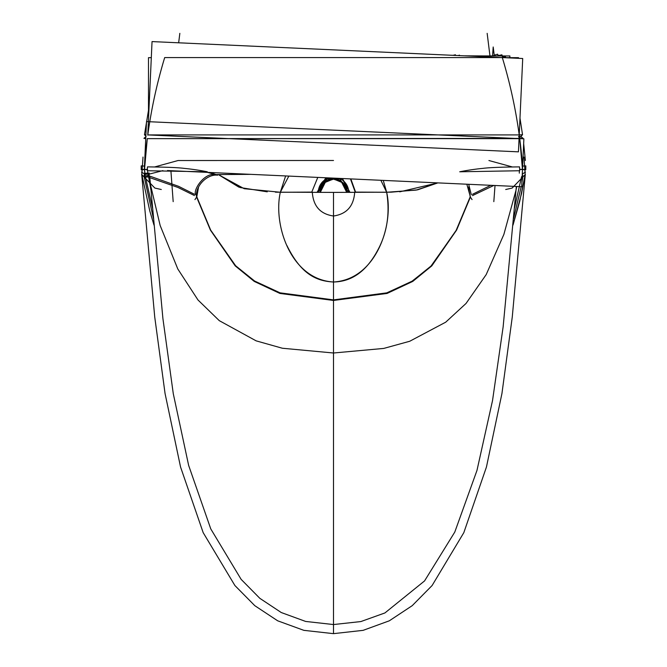 <?xml version="1.0" encoding="UTF-8"?>
<svg xmlns="http://www.w3.org/2000/svg" width="667" height="667" viewBox="0 0 667 667"><rect width="100%" height="100%" fill="white"/><g stroke="black" fill="none" stroke-linecap="round" stroke-linejoin="round"><path stroke-width="1" d="M487.16 33.35L489.97 55.945M492.446 55.945L491.988 55.928M495.981 55.928L496.882 55.928M500.55 55.928L498.182 55.928L500.55 55.928L498.182 55.928L497.657 54.21L494.097 55.194L494.322 55.928L494.097 55.194M464.082 55.836L485.501 55.928M207.562 172.378L215.283 174.579M250.8 174.354L216.492 174.571M145.748 138.436L144.005 138.211L145.623 136.985A1.651 1.651 90 0 1 145.623 136.985L145.623 136.985A1.651 1.651 90 0 1 145.623 136.985L143.972 138.436L145.74 138.536L143.989 138.428M519.718 136.985L521.377 136.985A1.651 1.651 -90 0 1 521.386 136.985L518.834 136.985L521.377 136.985L519.126 136.985L521.377 136.985L519.718 136.985L519.718 138.636L523.011 138.428L521.386 136.985L519.126 136.985L521.377 136.985L519.718 136.985L519.718 138.636L147.282 138.636L144.531 169.318A18.901 18.901 -90.4 0 1 144.489 166.108L141.204 165.866L144.489 166.108A500.4 500.4 95.1 0 1 147.282 138.636L519.718 138.636L519.718 136.985L519.718 138.636L523.011 138.428L519.718 138.636A500.025 500.025 -95.4 0 1 522.511 166.108A18.901 18.901 93.7 0 1 522.469 169.318L519.718 138.636A500.025 500.025 -95.4 0 1 522.511 166.108L522.503 166.108A18.901 18.901 93.7 0 1 522.469 169.318L519.676 169.343L525.746 169.818L522.453 169.501L525.738 169.818L522.453 169.501L525.763 169.635L525.804 165.866L522.503 166.108L525.796 165.866L525.746 169.818M141.254 169.818L144.531 169.318A18.901 18.901 -90.4 0 1 144.489 166.108L141.204 165.866L141.237 169.635L147.324 169.343L141.262 169.818L144.547 169.501L144.889 173.312L144.547 169.501L141.237 169.635L144.531 169.318A18.901 18.901 -90.4 0 1 144.489 166.108L141.196 165.866L144.489 166.108A500.4 500.4 95.1 0 1 147.282 138.636L523.028 138.444M521.594 176.613L514.449 208.179M145.489 177.164L152.551 208.212M144.989 174.27L148.524 174.129L148.458 175.846L145.323 176.071L144.989 174.27L148.524 174.129L148.458 175.846L145.323 176.071L144.989 174.27L148.524 174.129L148.458 175.846L145.323 176.071L144.989 174.27M149.175 174.12L162.906 170.635M149.1 175.871L178.556 186.31L194.531 194.297L178.556 186.31L149.1 175.871L178.556 186.31L194.531 194.297M195.723 194.739C192.713 190.237 204.202 172.761 214.732 174.587C204.202 172.761 192.713 190.237 195.723 194.739C192.713 190.237 204.202 172.761 214.732 174.587M150.959 190.045L148.616 176.947L150.959 190.045L148.616 176.947L160.163 225.513L177.781 268.943L197.999 299.992L219.285 320.66L256.145 340.854L282.358 348.241L333.5 353.001L333.5 299.883L333.5 353.001L333.5 299.883L280.057 292.838L254.611 281.032L235.626 265.749L210.655 230.082L196.798 196.815L210.655 230.082L235.626 265.749L254.611 281.032L280.057 292.838L333.5 299.883L333.5 281.991C315.358 281.124 300.667 273.287 286.885 245.481C300.667 273.287 315.358 281.124 333.5 281.991C349.491 281.716 366.558 273.837 380.115 245.481C387.602 229.315 389.786 211.572 386.668 192.263C389.786 211.572 387.602 229.315 380.115 245.481C366.558 273.837 349.491 281.716 333.5 281.991C349.491 281.716 366.558 273.837 380.115 245.481C387.602 229.315 389.786 211.572 386.668 192.263L355.586 192.104L350.842 178.923M238.903 187.152L218.334 174.571L238.903 187.152L218.334 174.571L240.045 187.527L267.25 191.829M391.304 192.163L417.6 189.837L437.86 182.891L417.6 189.837L391.304 192.163L417.6 189.837L437.86 182.891L416.2 190.095L386.668 192.263L355.586 192.104L386.668 192.263L380.865 180.29M468.693 184.3L471.277 194.739M472.478 194.297L490.82 185.309M516.041 190.095L503.877 234.417L486.193 274.596L466.05 303.443L445.706 322.186L409.721 341.262L383.733 348.424L333.5 353.001L333.5 299.883L386.51 292.98L411.864 281.357L430.832 266.308L455.953 230.849L469.801 197.891M333.5 216.008L333.5 281.999C376.196 279.573 394.014 224.821 386.677 192.271L354.694 192.188C353.743 206.153 346.682 214.09 333.5 216.008L333.5 281.999C290.804 279.573 272.986 224.821 280.323 192.271L312.306 192.188C313.257 206.153 320.318 214.09 333.5 216.008L333.5 231.732M333.5 353.001L333.5 281.991C315.358 281.124 300.667 273.287 286.885 245.481M218.334 174.571L244.214 188.703L280.332 192.263L285.626 175.938L280.332 192.263L285.626 175.938L280.332 192.263L311.756 192.138L317.784 177.414M317.033 192.304L326.396 177.806M341.988 178.514L349.967 192.304M333.5 179.165A13.232 13.232 0 0 0 320.268 192.404L325.563 181.816L333.5 179.165L341.437 181.816L346.732 192.404A13.232 13.232 0 0 0 333.5 179.165A13.232 13.232 0 0 0 320.268 192.404A13.232 13.232 0 0 1 333.5 179.165A13.232 13.232 0 0 1 346.732 192.404A13.232 13.232 0 0 0 333.5 179.165M502.601 55.928L466.091 55.928L502.309 55.928L466.091 55.928L502.309 55.928L502.309 57.579L164.691 57.579L502.309 57.579L502.309 55.928L502.309 57.579A501.526 501.526 88.9 0 1 519.218 134.917L147.782 134.917L152.043 41.587L522.711 58.513L518.442 151.843L147.782 134.917A501.526 501.526 -88.9 0 1 164.691 57.579L502.309 57.579A501.526 501.526 88.9 0 1 519.218 134.917L519.218 136.568L520.885 136.568L519.143 136.568L520.885 136.568L519.143 136.568L519.218 134.917L147.782 134.917A501.526 501.526 -88.9 0 1 164.691 57.579L502.309 57.579A501.526 501.526 88.9 0 1 519.218 134.917L519.218 136.568L520.885 136.568L518.517 136.568M522.528 134.692L520.885 136.568L522.528 134.709L519.218 134.917L522.519 134.692L519.218 134.917L522.519 134.692L519.985 118.134L522.528 134.692L519.251 135.143C515.649 108.838 510.005 82.983 502.309 57.579L505.611 57.104L502.309 57.579L505.469 56.628L505.252 55.928M144.472 134.692L145.915 134.792L144.472 134.692L145.915 134.792L144.481 134.692L146.115 136.568L144.472 134.692L149.058 106.903L144.472 134.692L145.906 134.892M250.892 174.354L217.384 174.571M489.978 55.928L491.22 56.028M179.84 33.35L178.656 42.796M170.902 170.702L173.178 201.642M333.5 345.281L333.5 343.638M333.5 338.703L333.5 335.926M525.321 174.17L512.273 316.967L501.943 393.513L486.443 467.025L463.823 532.65L432.099 585.526L412.214 605.669L389.311 620.81L363.156 630.34L333.5 633.65L333.5 323.061L333.5 624.554L360.88 621.561L384.917 612.948L424.562 580.924L454.786 532.066L476.972 470.435L492.538 400.517L503.135 326.872L516.366 186.477M141.679 174.17L154.727 316.967L165.057 393.513L180.557 467.025L203.177 532.65L234.901 585.526L254.786 605.669L277.689 620.81L303.844 630.34L333.5 633.65L333.5 624.554L305.644 621.444L281.241 612.523L259.847 598.341L241.137 579.365L210.764 528.889L188.644 465.399L173.278 393.672L162.906 318.526L149.758 177.03M494.222 55.194L493.196 46.982L492.546 55.92M495.014 185.501L493.822 201.642M499.283 55.394L497.982 55.286M502.843 55.928L502.059 55.519M144.889 173.312L144.547 169.501L141.262 169.818L147.324 169.343L141.237 169.635L144.531 169.318L141.246 169.635L141.196 165.866L144.489 166.108A500.4 500.4 95.1 0 1 147.282 138.636L523.02 138.411M505.711 189.511L512.139 188.069L525.171 174.604L523.987 157.07M161.289 189.511L154.861 188.069L141.829 174.604L143.013 157.07M147.624 169.635L144.33 169.485L146.515 121.594L523.887 138.828L521.702 186.718L167.484 170.544M144.547 169.501L144.756 173.32M144.814 174.337L148.524 174.129M147.69 173.137L147.649 170.744M147.465 166.883L147.29 170.744L207.287 171.786C198.583 170.043 189.745 168.893 184.409 168.409C178.606 167.592 166.291 167.084 147.465 166.883M147.732 176.922L177.897 187.419L194.506 195.589M196.565 197.023C194.922 186.368 207.037 173.829 217.65 175.179L210.48 172.511M194.956 199.6L196.782 196.89L198.558 187.027M196.565 196.973L210.413 230.115L235.201 265.875L254.235 281.407L279.915 293.438L333.5 300.45L333.5 192.404L276.038 192.179M468.442 187.027L470.218 196.898L472.053 199.591M519.71 170.744L519.535 166.883C500.709 167.084 488.394 167.592 482.591 168.409C477.255 168.893 468.417 170.043 459.713 171.786L519.71 170.744M519.351 170.744L519.31 173.137M466.833 184.217L470.435 197.023M493.83 185.451L472.503 195.589M470.435 196.973L456.587 230.115L431.799 265.875L412.765 281.407L387.085 293.438L333.5 300.45L333.5 192.404L390.962 192.179M437.86 182.891L399.758 191.829M148.616 176.947L150.959 190.095M148.374 175.271L144.08 176.405L153.435 218.493M144.239 177.255L144.389 173.345L149.225 173.045L149.066 176.897L144.239 177.255M141.963 174.979L144.255 176.647M141.521 172.119L144.364 173.82M513.565 218.493L521.185 186.702M521.877 182.85L522.911 176.405L522.178 176.205M522.311 173.32L522.761 177.255L522.136 177.205M525.479 172.119L522.636 173.82M525.037 174.979L522.745 176.647M350.442 178.898L355.244 192.138L386.668 192.271L383.258 180.398M342.454 178.539L350.008 192.404M339.411 178.397L348.699 192.404L339.411 178.397A15.199 15.199 0 0 1 348.699 192.404A15.199 15.199 0 0 0 339.411 178.397A15.199 15.199 0 0 1 348.699 192.404M320.018 185.384L320.018 192.404A13.448 13.448 0 0 1 333.5 178.956L323.995 182.891L320.052 192.404A13.448 13.448 0 0 1 333.5 178.956L333.5 178.131L333.5 178.956L333.5 178.131L333.5 178.956L343.005 182.891L346.948 192.404L346.982 185.384M328.889 177.914L321.085 183.633L318.301 192.404L321.886 182.6L328.889 177.914A15.199 15.199 0 0 0 318.301 192.404A15.199 15.199 0 0 1 328.889 177.914A15.199 15.199 0 0 0 318.301 192.404M333.5 205.853L333.5 207.604M325.846 177.781L316.992 192.404M326.413 178.956L340.587 178.956M455.094 54.877L452.926 55.328M288.844 176.088L280.332 192.263L311.414 192.104M492.429 55.953L494.489 55.386L494.647 55.928M504.319 55.953L509.871 55.953L509.871 57.662M502.151 55.928L501.901 54.811L498.099 55.653M459.371 55.619L459.405 55.128L458.312 55.569M466.942 55.878L465.933 55.811M151.309 57.662L148.491 57.662L148.491 109.905M505.794 57.662L518.517 57.662L518.517 58.321M505.561 56.928L505.819 57.737L505.628 57.104L502.309 57.579L505.611 57.104L504.044 55.928A1.651 1.651 -90.1 0 1 504.369 55.961A1.651 1.651 -90.1 0 0 504.035 55.928L503.577 55.928M147.749 135.143C151.351 108.838 156.995 82.983 164.691 57.579A501.526 501.526 -88.9 0 0 147.782 134.917L519.218 134.917L519.143 136.568M333.5 328.864L333.5 331.065L333.5 328.864M333.5 336.535L333.5 340.52L333.5 336.535M512.273 166.925L488.919 160.522M333.5 160.489L178.081 160.522L333.5 160.489L178.081 160.522L154.727 166.925M196.798 196.815L210.655 230.082L235.626 265.749L254.611 281.032L280.057 292.838L333.5 299.883L386.943 292.838L412.389 281.032L431.374 265.749L456.345 230.082L470.202 196.815L456.345 230.082L431.374 265.749L412.389 281.032L386.943 292.838L333.5 299.883L333.5 243.547M320.052 192.404A13.448 13.448 0 0 1 333.5 178.956A13.448 13.448 0 0 1 346.948 192.404A13.448 13.448 0 0 0 333.5 178.956A13.448 13.448 0 0 1 346.948 192.404M278.356 192.229L275.379 192.154L278.356 192.229M467.859 55.928L469.793 55.928M471.736 55.928L476.096 55.928M478.056 55.928L483.033 55.928M521.377 136.985A1.651 1.651 -90 0 1 521.386 136.985L522.978 138.219M519.718 138.636A500.025 500.025 -95.4 0 1 522.511 166.108A18.901 18.901 93.7 0 1 522.469 169.318L525.738 169.818L522.453 169.501M516.742 186.493L516.041 190.045M522.511 166.108L525.796 165.866L522.511 166.108M466.091 55.928L502.309 55.928L502.309 57.579M505.403 56.645L504.044 55.928A1.651 1.651 -90.1 0 1 504.369 55.961M519.218 134.917L147.782 134.917M525.379 160.48L523.67 143.63L525.379 160.48M524.971 175.404L519.718 201.384L512.998 225.087L521.561 193.513L524.971 175.413M154.002 225.096L149.792 211.005L142.029 175.413M250.934 174.354L216.508 174.579L250.934 174.354M519.935 136.568L520.018 136.985L519.935 136.568M455.319 54.677L455.328 55.436M502.868 56.412L504.044 55.928"/></g></svg>
